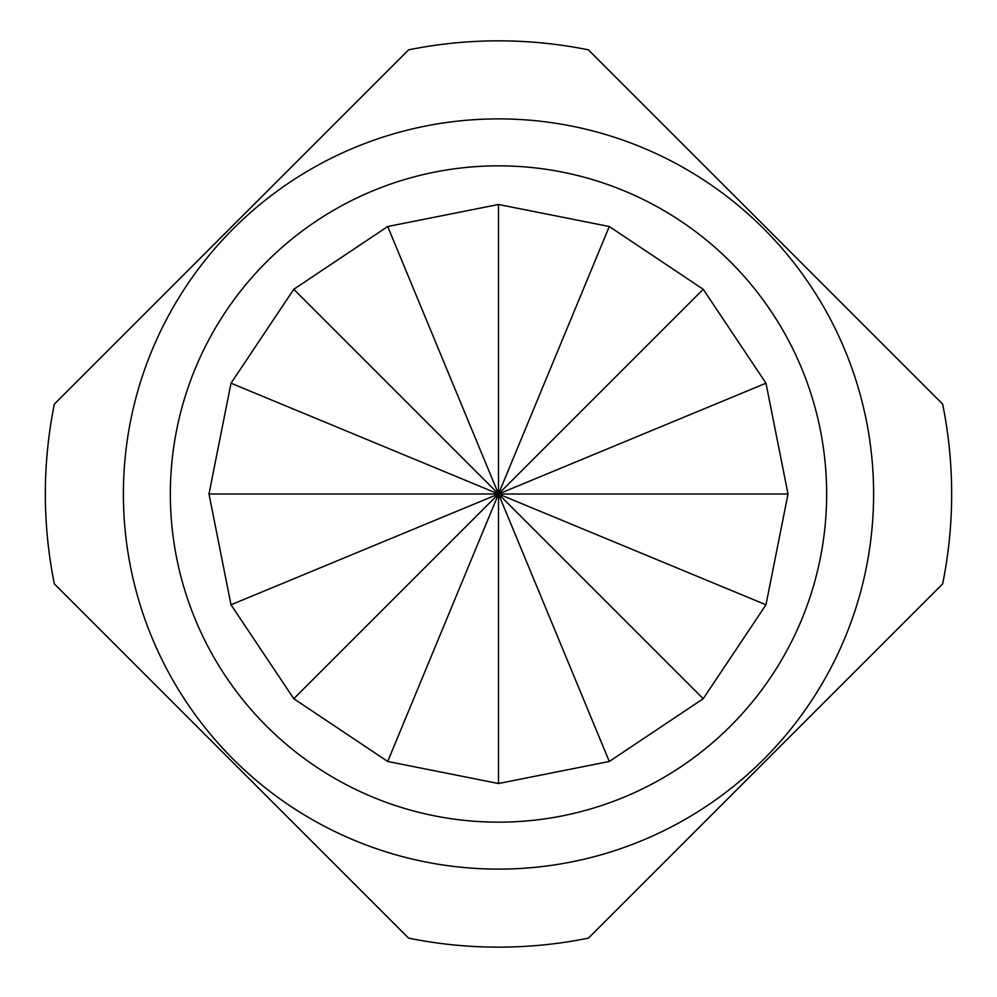 <?xml version="1.0" encoding="UTF-8"?>
<svg xmlns="http://www.w3.org/2000/svg" width="997" height="997" viewBox="0 0 997 997"><rect width="100%" height="100%" fill="white"/><g stroke="black" fill="none" stroke-linecap="round" stroke-linejoin="round"><path stroke-width="1.5" d="M498.5 204.485L609.292 226.518L703.221 289.28L765.983 383.209L788.016 494.001L765.983 604.793L703.221 698.71L609.292 761.471L498.5 783.517L387.708 761.471L293.779 698.71L231.017 604.793L208.984 494.001L231.017 383.209L293.779 289.28L387.708 226.518L498.5 204.485L498.5 494.001L765.983 604.793M498.5 822.151A328.15 328.15 0 0 0 826.65 494.001A328.15 328.15 0 0 0 498.5 165.838A328.15 328.15 0 0 0 170.35 494.001A328.15 328.15 0 0 0 498.5 822.151M498.5 869.11A375.109 375.109 0 0 0 873.609 494.001A375.109 375.109 0 0 0 498.5 118.892A375.109 375.109 0 0 0 123.391 494.001A375.109 375.109 0 0 0 498.5 869.11M408.596 938.14A453.149 453.149 0 0 0 588.404 938.14L942.651 583.893A453.149 453.149 0 0 0 942.651 404.097L588.404 49.85A453.149 453.149 0 0 0 408.596 49.85L54.349 404.097A453.149 453.149 0 0 0 54.349 583.893L408.596 938.14M788.016 494.001L498.5 494.001L703.221 698.71M703.221 289.28L498.5 494.001L765.983 383.209M293.779 698.71L498.5 494.001L387.708 761.471M293.779 289.28L498.5 494.001L609.292 761.471M498.5 783.517L498.5 494.001L387.708 226.518M208.984 494.001L498.5 494.001L609.292 226.518M231.017 604.793L498.5 494.001L231.017 383.209"/></g></svg>
